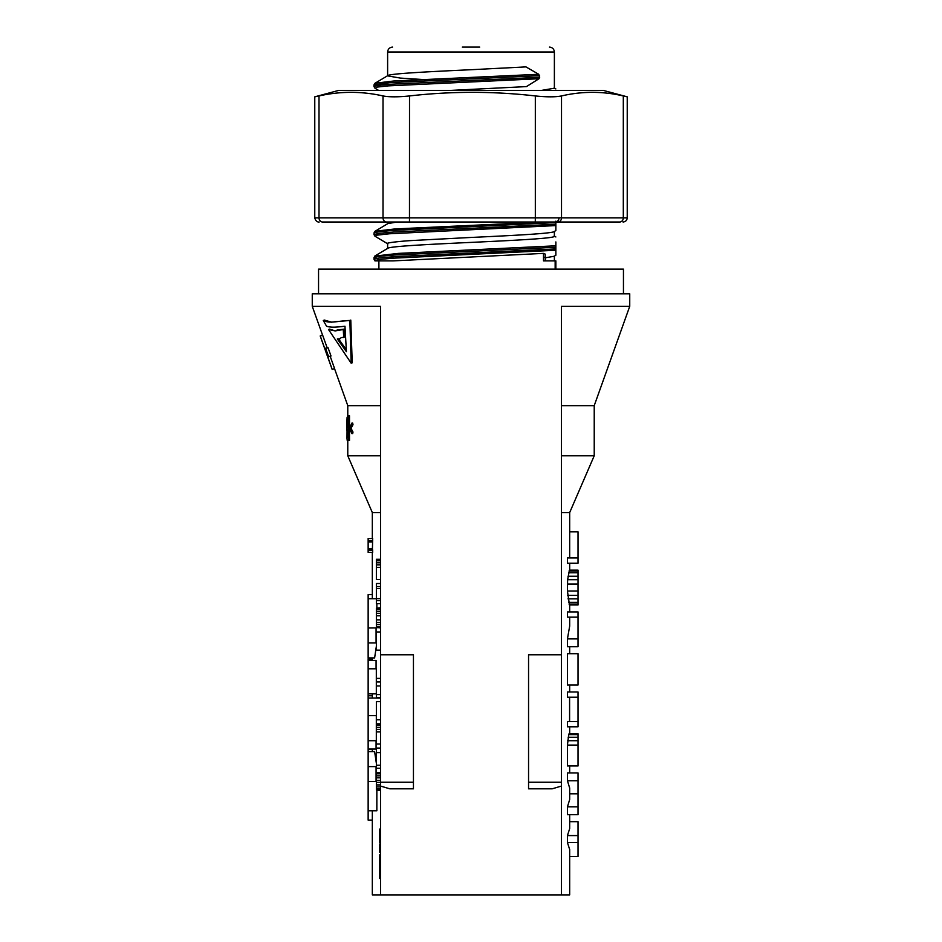 <?xml version="1.0" encoding="UTF-8"?>
<svg xmlns="http://www.w3.org/2000/svg" width="942" height="942" viewBox="0 0 942 942"><rect width="100%" height="100%" fill="white"/><g stroke="black" fill="none" stroke-linecap="round" stroke-linejoin="round"><path stroke-width="1.41" d="M629.739 293.798L312.261 293.798L312.261 306.327L380.544 306.327L380.544 654.784L413.444 654.784L413.444 788.819L389.8 788.819L380.544 786.052L380.544 894.9L561.456 894.9L561.456 786.052L552.2 788.819L528.556 788.819L528.556 654.784L561.456 654.784L561.456 306.327L629.739 306.327L629.739 293.798M380.544 509.233L380.544 512.578L372.325 512.578L347.775 455.775L380.544 455.775M555.862 260.899L555.862 269.118L555.862 260.899L543.499 260.899L543.499 253.386L393.273 260.887L374.94 260.887L373.998 259.262M375.964 84.132L374.998 83.249L393.78 81L538.742 74.277L525.942 66.894L471 69.72C426.443 71.769 386.479 73.829 387.621 75.878L400.315 78.08L434.533 80.27M538.883 75.713L538.059 74.324M449.958 90.444L526.46 86.593L538.989 78.739L388.351 85.875L377.412 87.064L374.998 88.254L378.684 90.444M387.621 75.725L387.621 52.034L554.379 52.034L554.379 88.218L541.25 90.444M544.594 257.237L545.453 257.778L554.12 256.271L555.862 255.235L555.851 250.242L392.614 258.214L378.519 259.568L374.951 260.887L393.273 260.887M387.621 248.417L387.621 243.613C384.995 242.859 401.445 241.117 411.96 240.528L471 237.455C515.545 235.406 555.533 233.322 554.379 231.296M554.379 231.449L554.379 236.23C555.521 238.291 515.557 240.34 471 242.4C426.443 244.449 386.479 246.51 387.621 248.57M396.982 222.018L387.88 223.584L374.845 231.379M479.69 47.1L462.31 47.1M569.674 814.7L569.674 828.619L567.437 835.578L567.437 842.548L569.674 849.507L569.674 894.9L561.456 894.9M380.544 894.9L372.325 894.9L372.325 810.779M380.544 786.052L380.544 654.784L413.444 654.784M561.456 786.052L561.456 654.784L528.556 654.784M380.544 389.282L380.544 369.582M347.775 426.785L347.775 405.649L380.544 405.649M330.089 356.029L334.575 368.558L333.268 369.028M328.216 348.234L327.11 347.669L328.016 347.669L331.019 356.029L327.734 356.865L332.22 369.405M322.623 335.14L320.198 335.976L322.623 335.14L327.11 347.669L324.743 348.516L328.016 347.669M333.986 321.846L349.859 320.48C337.99 320.775 330.053 323.977 323.283 320.48L324.413 320.068L331.796 322.246M350.777 320.068L352.202 362.788L351.189 363.212L328.511 329.535L329.618 329.111L334.21 330.571M337.413 329.971L344.254 329.111L344.748 337.118L341.381 337.589L338.873 339.273L346.256 349.694M372.325 695.773L368.145 695.773L368.145 715.649L376.317 715.649L376.317 740.718L368.145 740.718L368.145 820.105L372.325 820.105M376.07 740.718L376.07 749.067L368.145 749.067M372.679 550.269L372.679 552.353L368.145 552.353L368.145 550.269L372.679 550.269L372.408 548.88L368.145 548.88L368.145 550.269M372.679 540.52L368.145 540.52L368.145 538.435L372.679 538.435L372.408 548.88M372.325 659.223L368.145 659.223L368.145 660.448L376.07 660.448L376.07 668.796M368.145 660.448L368.145 668.796L376.317 668.796L376.317 693.865L368.145 693.865L368.145 695.773M376.07 627.984L376.07 642.903M376.364 646.2L374.622 657.916L368.145 657.916L368.145 642.903L376.364 642.903M376.847 603.704L376.847 607.743M376.847 627.937L368.145 627.984L368.145 642.903M368.145 751.598L374.622 751.598L376.364 763.326M376.07 766.611L376.07 781.542M376.847 790.468L376.847 810.779L368.145 810.779M569.674 557.958L569.674 512.578L561.456 512.578M567.437 780.753L567.437 772.923L578.035 772.923L578.035 780.753L567.437 780.753L569.674 788.054L569.674 799.558L567.437 806.858L578.035 806.858L578.035 780.753M578.035 806.858L578.035 814.7L567.437 814.7L567.437 806.858M567.437 745.075L578.035 745.075L578.035 765.964L567.437 765.964L567.437 745.075L568.709 734.63L569.05 733.759L578.035 733.759L578.035 734.63L568.709 734.63M578.035 721.572L578.035 726.8L567.437 726.8L567.437 721.572L578.035 721.572L578.035 691.981L567.437 691.981L567.437 697.21L578.035 697.21M569.592 721.572L569.592 697.21M567.437 685.022L567.437 653.689L578.035 653.689L578.035 685.022L567.437 685.022M567.437 638.9L578.035 638.9L578.035 646.73L567.437 646.73L567.437 638.9L569.674 626.112L569.674 617.14M567.437 617.14L567.437 611.923L578.035 611.923L578.035 617.14L567.437 617.14M569.05 604.093L578.035 604.093L578.035 604.964L569.451 604.964L567.437 591.034L567.626 579.719L569.451 570.145L578.035 570.145L578.035 571.017L569.05 571.017M578.035 557.958L578.035 563.186L567.437 563.186L567.437 557.958L578.035 557.958L578.035 531.853L569.674 531.853M561.456 782.249L528.556 782.249M413.444 782.249L380.544 782.249M348.045 426.785L348.199 415.763L349.506 415.763L349.506 428.233M349.506 428.48L349.506 440.432L348.681 440.432L348.681 415.763M352.697 423.111L352.991 424.689L351.06 428.363L352.991 432.037L352.697 433.603L351.884 433.603L349.458 428.363L351.884 423.111L352.697 423.111M368.145 698.046L380.544 698.046M380.544 579.471L376.364 579.471L376.364 559.289L380.544 559.289M376.364 559.795L380.544 559.795M376.364 560.796L380.544 560.796M376.364 562.821L380.544 562.821M376.364 564.835L380.544 564.835M376.364 567.367L380.544 567.367M380.544 583.51L376.364 583.51L376.364 586.548L380.544 586.548M380.544 603.704L376.364 603.704L376.364 586.548M376.364 588.562L380.544 588.562M376.364 598.653L380.544 598.653M376.364 600.678L380.544 600.678M380.544 608.249L376.364 608.249L380.544 607.743M376.364 608.249L376.364 609.262L380.544 609.262M376.364 609.262L376.364 611.276L380.544 611.276M376.364 611.276L376.364 613.301L380.544 613.301M376.364 613.301L376.364 615.821L380.544 615.821M376.364 615.821L376.364 619.86L380.544 619.86M376.364 619.86L376.364 622.379L380.544 622.379M376.364 622.379L376.364 624.405L380.544 624.405M376.364 624.405L376.364 626.418L380.544 626.418M376.364 626.418L376.364 627.431L380.544 627.431M376.364 627.431L380.544 627.937M380.544 650.145L376.364 650.145L376.364 631.976L380.544 631.976M380.544 694.56L376.364 694.56L376.364 697.586L380.544 697.586M380.544 681.949L376.364 681.949L376.364 678.405L380.544 678.405M376.364 681.949L376.364 685.976L380.544 685.976M376.364 685.976L376.364 694.56M380.544 701.625L376.364 701.625L376.364 719.806L380.544 719.806M380.544 731.91L376.364 731.91L376.364 723.833L380.544 723.833M376.364 724.339L380.544 724.339M376.364 725.352L380.544 725.352M376.364 727.377L380.544 727.377M376.364 729.391L380.544 729.391M376.364 731.91L376.364 744.027L380.544 744.027M380.544 768.26L376.364 768.26L376.364 765.234L380.544 765.234M380.544 752.611L376.364 752.611L376.364 748.066L380.544 748.066M376.364 752.611L376.364 765.234M380.544 772.805L376.364 772.805L376.364 773.806L380.544 773.806M376.364 773.806L376.364 775.831L380.544 775.831M376.364 775.831L376.364 777.845L380.544 777.845M376.364 777.845L376.364 780.376L380.544 780.376M376.364 780.376L376.364 782.39L380.544 782.39M376.364 782.39L376.364 784.91L380.544 784.91M376.364 784.91L376.364 786.935L380.544 786.935M376.364 786.935L376.364 788.949L380.544 788.949M376.364 788.949L376.364 789.961L380.544 789.961M376.364 789.961L380.544 790.468M376.364 772.805L380.544 772.299M328.676 356.865L325.673 348.516M320.268 335.976L324.743 348.516M327.18 352.697L328.169 355.44M323.283 320.48L326.568 326.238C331.537 327.863 337.483 327.039 344.972 326.238L346.409 351.696L337.33 338.967L339.921 338.861M344.254 329.111L343.265 329.535L343.736 337.542M343.265 329.535L335.175 330.913L328.511 329.535M349.859 320.48L351.189 363.212M561.456 405.649L594.225 405.649L629.739 306.327M561.456 455.775L594.225 455.775L594.225 405.649M368.145 715.649L368.145 740.718M372.408 541.921L368.145 541.921L368.145 548.88M368.145 540.52L368.145 541.921M372.325 749.385L368.145 749.385M372.325 658.611L368.145 658.611L368.145 659.223M372.325 594.59L368.145 594.59L368.145 627.984M368.145 668.796L368.145 693.865M376.364 598.735L368.145 598.735M376.364 781.542L368.145 781.542M376.364 766.611L368.145 766.611M567.437 842.548L578.035 842.548L578.035 856.466L569.674 856.466M569.674 821.659L578.035 821.659L578.035 835.578L567.437 835.578M578.035 842.548L578.035 835.578M569.674 793.812L578.035 793.812M567.626 740.718L578.035 740.718L578.035 745.075M568.144 737.245L578.035 737.245L578.035 740.718M578.035 737.245L578.035 734.63M578.035 638.9L578.035 617.14M568.579 602.35L578.035 602.35L578.035 598.865L567.979 598.865M578.035 604.093L578.035 602.35M568.579 572.76L578.035 572.76L578.035 571.017M567.979 576.245L578.035 576.245L578.035 572.76M567.626 579.719L578.035 579.719L578.035 576.245M567.437 584.075L578.035 584.075L578.035 579.719M567.437 591.034L578.035 591.034L578.035 584.075M567.626 595.391L578.035 595.391L578.035 591.034M578.035 598.865L578.035 595.391M552.2 788.819L528.556 788.819M413.444 788.819L389.8 788.819M348.199 426.785L347.068 427.303L346.986 438.336L347.209 440.432L348.681 440.432M352.991 432.037L352.19 432.037L351.884 433.603M352.19 432.037L350.247 428.363L351.06 428.363M352.991 424.689L352.19 424.689L350.247 428.363M352.19 424.689L351.884 423.111M346.962 430.4L346.962 424.159L347.775 424.159M346.962 424.159L346.974 421.533L347.775 421.533M346.974 421.533L346.997 419.437L347.775 419.437M346.997 419.437L347.092 417.33L347.775 417.33M347.092 417.33L347.775 416.282M347.021 433.084L347.174 429.929L348.199 429.929L348.199 437.806L347.092 437.276L347.928 430.459L347.092 430.459M380.544 863.202L379.72 863.202L379.72 867.476L380.544 867.476M380.544 854.747L379.72 854.747L380.544 854.653M380.544 862.966L379.72 862.966L379.72 862.118L380.544 862.118M380.544 852.451L379.72 852.451L380.544 852.369M380.544 852.074L379.72 852.369M380.544 851.698L379.72 852.074M380.544 840.676L379.72 840.676L379.72 842.595L380.544 842.595M380.544 829.031L379.72 829.031L379.72 832.881L380.544 832.881M380.544 832.469L379.72 832.469M380.544 832.316L379.72 832.316M380.544 831.845L379.72 831.845M380.544 831.115L379.72 831.115M380.544 830.432L379.72 830.432M380.544 830.02L379.72 830.02M380.544 829.808L379.72 829.808M380.544 829.69L379.72 829.69M379.72 832.881L380.544 833.458M380.544 839.145L379.72 839.145L379.72 840.676M380.544 838.627L379.72 839.145M379.72 833.458L379.72 838.627M380.544 851.568L379.72 851.698M380.544 850.967L379.72 851.568M380.544 850.661L379.72 850.967M380.544 850.532L379.72 850.661M380.544 849.931L379.72 850.532M380.544 849.213L379.72 849.931M380.544 848.094L379.72 848.094L379.72 849.213M380.544 847.058L379.72 847.058L379.72 848.094M380.544 846.269L379.72 847.058M380.544 845.327L379.72 845.327L379.72 846.269M380.544 844.468L379.72 844.468L379.72 845.327M380.544 843.997L379.72 844.468M380.544 843.808L379.72 843.997M380.544 861.883L379.72 862.118M380.544 861.4L379.72 861.883M380.544 860.482L379.72 860.482L379.72 861.4M380.544 859.504L379.72 859.504L379.72 860.482M380.544 858.503L379.72 858.503L379.72 859.504M380.544 857.456L379.72 857.456L379.72 858.503M380.544 856.36L379.72 856.36L379.72 857.456M380.544 855.63L379.72 856.36M380.544 855.065L379.72 855.63M380.544 854.936L379.72 855.065M380.544 865.875L379.72 865.875M380.544 865.227L379.72 865.227M380.544 863.673L379.72 863.673M379.72 867.476L379.72 868.5L380.544 868.512L379.72 868.5L379.72 877.756L380.544 877.756M380.544 874.812L379.72 874.812M380.544 874.576L379.72 874.576M380.544 873.988L379.72 873.988M380.544 873.152L379.72 873.152M380.544 872.21L379.72 872.21M380.544 871.491L379.72 871.491M380.544 870.773L379.72 870.773M380.544 870.302L379.72 870.302M380.544 869.584L379.72 869.584M380.544 876.472L379.72 876.472M380.544 875.342L379.72 875.342M380.544 878.062L379.72 878.497M543.499 253.386L545.241 254.116L545.253 260.899M554.12 231.602L555.851 230.566L555.862 225.574L389.541 233.769L376.965 235.159L375.022 236.242L387.904 243.919M555.851 246.227L555.851 249.442M347.045 431.507L347.881 431.507M347.857 433.084L347.857 434.651L347.021 434.651M347.857 434.651L347.881 436.228L347.045 436.228M347.881 436.228L347.928 437.276L347.092 437.276M347.928 437.276L349.023 437.806M349.023 429.929L347.928 430.459M374.798 256.106L398.254 253.398L555.862 245.791L555.862 241.941M555.862 225.574L555.839 222.595L394.498 230.343L379.308 231.638L374.009 232.933L375.01 231.261L394.875 228.941L543.416 222.018M555.851 250.242L555.827 248.912L394.451 256.66L379.355 257.943L373.998 259.238M555.827 248.912L555.862 245.791M555.839 224.243L394.251 232.003L379.237 233.298L373.974 234.593L374.998 236.265M555.839 222.595L555.851 221.135M555.827 247.263L394.486 255.011L379.308 256.306L374.009 257.602L374.009 259.238M374.963 255.989L374.009 257.625L376.164 258.426M538.989 78.739L539.684 77.315L390.353 84.25L378.166 85.416L373.974 86.57L375.01 88.254M538.742 74.277L539.684 77.315M375.01 83.237L373.974 84.921L390.341 82.613L539.613 75.678M623.451 293.798L623.451 269.118L318.549 269.118L318.549 293.798M574.608 222.018L367.392 222.018M619.671 222.018A4.18 3.638 90 0 0 623.31 217.838L623.31 95.943L627.231 96.826L603.422 90.444L338.578 90.444L314.769 96.826L319.008 95.943L319.008 217.838L383.017 217.838A4.18 3.591 90 0 0 386.62 222.018L619.4 222.018M627.231 96.826L627.231 217.838L561.514 217.838A4.18 3.638 -90 0 1 557.876 222.018L535.28 222.018L535.327 217.838L383.017 217.838L383.017 95.943C361.681 91.15 340.345 91.15 319.008 95.943M383.017 95.943C389.176 97.12 398.019 97.12 409.523 95.943L409.476 222.018L322.6 222.018A4.18 3.591 -90 0 1 319.008 217.838L314.769 217.838C315.935 222.901 320.033 222.041 318.949 222.018M535.327 95.943C546.796 97.12 555.533 97.12 561.514 95.943L561.514 217.838L535.327 217.838L535.327 95.943C493.396 91.15 451.453 91.15 409.523 95.943M623.31 95.943C602.715 91.15 582.121 91.15 561.514 95.943M314.769 96.826L314.769 217.838M545.453 257.778L545.453 260.899M555.156 269.118L555.156 260.899M558.983 217.838A4.18 3.591 -90 0 1 555.851 221.982M378.896 269.118L378.896 260.899M554.379 260.899L554.379 256.118M387.621 223.737L387.621 222.018M554.379 52.034C554.084 49.031 552.448 47.394 549.445 47.1M347.775 405.649L334.516 368.581M322.564 335.14L312.261 306.327M372.325 751.598L372.325 749.067M372.325 698.046L372.325 693.865M372.325 660.448L372.325 657.916M372.325 598.735L372.325 552.353M372.325 538.435L372.325 512.578M569.674 772.923L569.674 765.964M569.674 733.759L569.674 726.8M569.674 691.981L569.674 685.022M569.674 653.689L569.674 646.73M569.674 611.923L569.674 604.964M569.674 570.145L569.674 563.186M347.775 455.775L347.775 440.432M336.341 330.383L337.401 329.959M569.674 512.578L594.225 455.775M332.149 369.405L320.198 335.976M374.998 255.93L387.88 248.252M555.862 236.96L554.12 235.924M374.045 234.593L374.045 232.945M555.851 88.937L554.12 87.912M374.998 83.249L387.88 75.572M373.974 86.57L373.974 84.921M387.621 52.034C387.916 49.031 389.552 47.394 392.555 47.1M623.051 222.018L623.051 222.018C625.618 221.747 627.007 220.357 627.231 217.838"/></g></svg>
